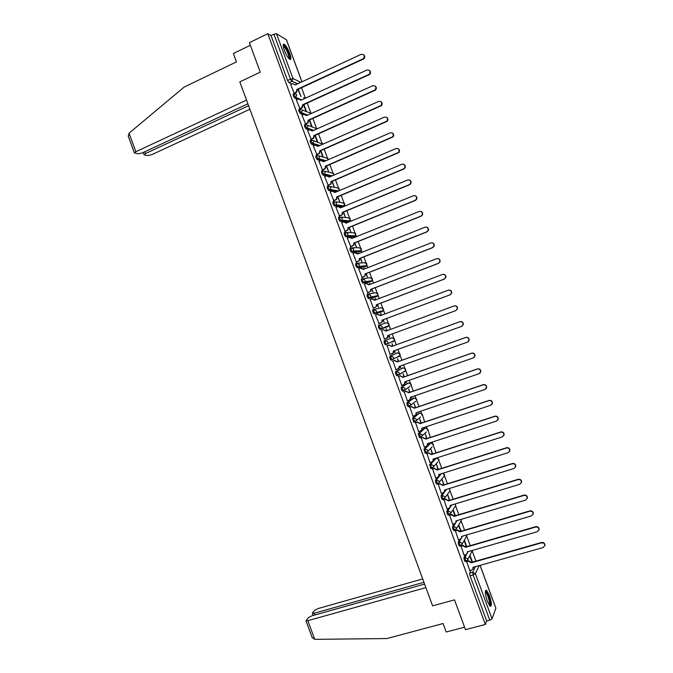 <?xml version="1.0" encoding="UTF-8"?>
<svg xmlns="http://www.w3.org/2000/svg" width="673" height="673" viewBox="0 0 673 673"><rect width="100%" height="100%" fill="white"/><g stroke="black" fill="none" stroke-linecap="round" stroke-linejoin="round"><path stroke-width="1.01" d="M465.405 554.788L463.916 557.639L464.311 560.273L465.396 561.585M459.819 539.292L458.204 542.135L458.582 544.735L459.684 546.064M454.241 523.796L452.492 526.623L452.862 529.197L453.989 530.543M448.698 508.3L446.779 511.127L447.141 513.659L448.285 515.03M443.171 492.804L441.067 495.631L441.421 498.129L442.598 499.517M437.694 477.283L435.364 480.135L435.7 482.608L436.903 484.013M432.318 461.686L429.66 464.648L430.871 468.618L432.049 468.324M429.803 443.372L423.956 449.16L425.176 453.122L426.362 452.828M424.242 428.331L418.253 433.681L419.472 437.635L420.667 437.332M418.682 413.289L412.549 418.202L413.777 422.148L414.989 421.845M413.129 398.256L406.854 402.732L407.131 405.045L408.082 406.669L409.302 406.357M407.577 383.231L401.158 387.261L401.428 389.541L402.395 391.198L403.615 390.878M402.025 368.207L395.463 371.799L395.716 374.045L396.7 375.727L397.936 375.399M389.768 356.337L390.012 358.549L391.013 360.257L392.258 359.929L391.072 358.171L390.82 355.958L397.499 352.812L389.768 356.337L390.82 355.958L393.478 357.245L393.469 358.751L392.283 359.92M384.073 340.875L384.3 343.062L385.326 344.803L386.588 344.458L385.36 342.675L385.124 340.496L391.947 337.796L384.073 340.875L385.124 340.496L387.783 341.775L387.757 343.331L386.588 344.458M379.437 325.034L378.377 325.429L378.605 327.574L379.841 329.391L380.893 328.996L379.656 327.187L379.437 325.034L382.087 326.304L382.037 327.919L380.893 328.996L387.825 326.624L388.944 325.572L388.986 323.999L386.411 322.771L379.589 324.983M373.717 309.588L372.691 309.975L372.901 312.095L374.146 313.938L375.198 313.542L373.952 311.7L373.742 309.58L376.384 310.842L376.316 312.508L375.198 313.542L382.289 311.599L383.383 310.589L383.45 308.974L380.876 307.746L374.163 309.471M368.005 294.143L367.004 294.53L367.197 296.616L368.459 298.492L369.511 298.089L368.249 296.213L368.047 294.126L370.688 295.38L370.596 297.104L369.511 298.089L376.762 296.583L377.822 295.624L377.915 293.941L375.341 292.73L368.728 294M362.301 278.706L361.317 279.093L361.502 281.146L362.772 283.047L363.815 282.643L362.545 280.734L362.36 278.681L365.002 279.926L364.875 281.709L363.815 282.643L371.227 281.566L372.253 280.658L372.379 278.925L369.814 277.722L363.302 278.563M356.597 263.269L355.63 263.656L355.798 265.675L357.085 267.61L358.129 267.198L356.85 265.263L356.673 263.244L359.306 264.472L359.146 266.315L358.129 267.198L365.7 266.558L366.692 265.7L366.844 263.9L364.278 262.706L357.859 263.16M350.894 247.841L349.943 248.219L350.103 250.213L351.399 252.182L352.442 251.761L351.155 249.792L350.986 247.799L353.619 249.018L353.426 250.936L352.442 251.761L360.173 251.551L361.123 250.751L361.317 248.892L358.751 247.706L352.4 247.782M345.19 232.412L344.256 232.791L344.408 234.751L345.72 236.745L346.755 236.324L345.451 234.33L345.299 232.37L347.924 233.573L347.697 235.558L346.755 236.324L354.646 236.551L355.554 235.802L355.781 233.876L353.224 232.707L346.923 232.437M339.486 216.992L338.578 217.371L338.712 219.297L340.033 221.324L341.076 220.895L339.756 218.868L339.621 216.942L342.237 218.136L341.96 220.189L341.076 220.895L349.119 221.552L349.985 220.862L350.254 218.868L347.705 217.707L341.43 217.11M333.791 201.572L332.899 201.95L333.026 203.843L334.355 205.904L335.39 205.467L334.06 203.406L333.934 201.513L336.55 202.699L336.231 204.819L335.39 205.467L343.592 206.552L344.408 205.93L344.727 203.869L342.178 202.708L335.911 201.799M328.096 186.16L327.221 186.53L327.33 188.39L328.567 190.434L329.711 190.047L328.374 187.952L328.256 186.093L330.864 187.271L330.493 189.458L329.711 190.047L337.366 191.435M322.401 170.749L321.543 171.119L321.644 172.944L322.897 175.022L324.033 174.627L322.678 172.498L322.577 170.673L325.185 171.842L324.748 174.105L324.033 174.627L331.183 176.267M316.714 155.337L315.864 155.707L315.957 157.507L317.235 159.619L318.354 159.207L316.991 157.053L316.899 155.261L319.498 156.414L319.002 158.761L318.354 159.207L325.093 161.066M311.019 139.934L310.194 140.304L310.27 142.07L311.565 144.215L312.676 143.795L311.305 141.616L311.22 139.849L313.82 140.994L312.676 143.795L316.184 144.914M305.332 124.539L304.516 124.9L304.591 126.633L305.904 128.821L306.997 128.392L305.618 126.179L305.55 124.438L308.141 125.582L306.997 128.392L310.211 129.553M299.645 109.144L298.846 109.506L298.905 111.205L300.251 113.426L301.327 112.988L299.931 110.742L299.872 109.043L302.463 110.162L301.327 112.988L304.381 114.217M293.958 93.749L293.176 94.111L293.226 95.785L294.589 98.039L295.657 97.585L294.252 95.314L294.202 93.64L296.793 94.758L295.657 97.585L298.602 98.889M289.701 53.327C287.867 48.675 286.05 45.646 284.25 44.233C282.778 43.737 282.811 45.764 284.359 50.307C286.202 54.976 288.019 58.004 289.802 59.392C291.274 59.88 291.241 57.861 289.701 53.327M489.464 595.529L486.571 590.347C484.762 590.271 484.997 593.855 487.269 601.098L490.163 606.28C491.963 606.314 491.736 602.722 489.464 595.529M475.946 561.122L472.269 551.145M470.242 545.643L466.709 536.061M464.538 530.164L461.156 520.978M458.843 514.702L455.604 505.903M453.148 499.231L450.044 490.827M447.444 483.769L444.491 475.752M441.757 468.315L438.947 460.685M438.089 458.38L437.803 457.598M436.062 452.862L433.387 445.61M432.562 443.364L432.108 442.127M430.367 437.416L427.792 429.315L425.294 427.986M427.002 428.272L426.404 426.657M424.68 421.971L422.24 414.257L419.733 412.944M421.458 413.23L420.709 411.195M418.993 406.526L416.755 400.469M415.914 398.189L415.014 395.732M413.298 391.089L411.211 385.427M410.379 383.147L409.319 380.279M407.619 375.66L405.676 370.386M404.557 371.134L404.439 371.706L405.617 370.537L403.623 364.825M401.932 360.232L400.132 355.352M399.291 353.073L397.936 349.38M396.246 344.803L394.597 340.319M393.755 338.039L392.241 333.934M390.567 329.383L389.061 325.295M388.22 323.006L386.563 318.514M384.88 313.938L383.526 310.27M382.676 307.973L380.884 303.094M379.193 298.501L377.99 295.254M377.141 292.948L375.206 287.682M373.507 283.072L372.463 280.237M371.614 277.932L369.527 272.279M367.82 267.644L366.928 265.229M366.078 262.916L363.857 256.876M362.141 252.224L361.401 250.221M360.551 247.9L358.179 241.481M356.463 236.803L355.874 235.222M355.016 232.892L352.509 226.086M350.776 221.392L350.347 220.222M349.489 217.884L346.839 210.691M345.098 205.98L344.828 205.231M343.962 202.884L341.169 195.305M338.435 187.885L335.507 179.927M332.916 172.894L329.837 164.549M327.389 157.903L324.176 149.17M321.871 142.92L318.514 133.801M316.352 127.937L312.852 118.44M310.833 112.955L307.191 103.07M305.315 97.98L301.529 87.717M299.729 82.829L299.283 81.61M480.101 565.354L495.858 608.131L492.047 618.874L489.767 620.17L486.672 620.986L470.04 575.819L469.628 573.152L471.016 570.275M465.489 629.667L485.376 624.435L267.812 33.709L249.397 42.651L260.266 72.171L239.824 81.862L432.613 605.86L454.519 599.87L465.489 629.667M486.672 620.986L485.376 624.435M291.821 84.032L288.961 82.67L291.846 81.324L290.425 79.019L273.928 34.214L276.494 33.751L286.471 39.808L301.941 81.812M273.928 34.214L271.059 35.602L267.812 33.709M290.702 84.546L294.345 93.505M297.937 89.374L300.991 96.576L298.282 89.215M296.347 99.882L299.981 108.824M302 115.226L305.626 124.143M307.662 130.562L311.271 139.471M313.315 145.915L316.924 154.798M318.977 161.259L322.569 170.134M326.203 166.113L328.66 171.674L326.556 165.962M324.638 176.612L328.214 185.47M331.865 181.474L334.195 186.707L332.218 181.323M330.308 191.973L333.867 200.815M337.526 196.836L339.739 201.74L337.871 196.693M335.97 207.334L339.52 216.159M343.188 212.205L345.274 216.782L343.541 212.062M341.648 222.696L345.173 231.512M348.85 227.575L350.818 231.823L349.203 227.432M347.327 238.057L350.835 246.865M354.511 242.953L356.362 246.873L354.864 242.81M358.818 253.544L358.356 253.376M358.709 253.233L358.465 253.687M353.005 253.427L356.488 262.218M360.181 258.331L361.906 261.923L360.535 258.196M364.497 268.948L363.9 268.426M364.253 268.291L364.143 269.091M358.709 268.796L362.15 277.579M365.843 273.718L367.45 276.973L366.196 273.575M370.175 284.359L369.443 283.484M369.797 283.341L369.814 284.502M364.421 284.157L367.803 292.948M371.513 289.104L373.002 292.032L371.866 288.969M375.854 299.771L374.987 298.543M375.349 298.408L375.492 299.914M370.192 299.51L373.465 308.318M377.183 304.499L378.546 307.098L377.536 304.364M381.532 315.191L380.539 313.601M380.893 313.467L381.17 315.326M379.126 323.688L375.509 315.014M382.853 319.894L384.098 322.157L383.215 319.759M387.211 330.611L386.092 328.668L386.857 330.746M381.541 330.25L384.434 339.251M388.531 335.297L389.288 337.358M392.889 346.023L391.997 343.609L392.527 346.149M387.227 345.67L390.113 354.663L393.318 352.728L393.276 351.062L461.569 326.388L463.1 324.706C463.175 322.443 462.099 321.45 459.852 321.744L391.602 346.511L388.893 345.081L391.913 346.376L460.08 321.635C462.317 321.349 463.403 322.333 463.327 324.596L461.93 326.228M394.21 350.717L394.841 352.433M398.567 361.435L397.55 358.684L398.206 361.561M392.897 361.056L396.111 369.898M399.897 366.154L400.393 367.508M404.246 376.846L403.11 373.759L403.884 376.973M398.559 376.443L401.697 385.343M405.583 381.583L405.954 382.592M409.924 392.258L408.662 388.843L409.563 392.384M404.229 391.837L407.316 400.772M411.27 397.02L411.506 397.667M415.603 407.678L414.223 403.926L415.241 407.804M409.899 407.232L412.97 416.2M421.281 423.107L419.784 419.018L420.919 423.224M415.569 422.627L418.623 431.629M426.968 438.535L425.344 434.11L426.606 438.653M421.248 438.03L424.293 447.065M432.655 453.964L430.905 449.211L432.285 454.082M426.926 453.442L429.963 462.494M438.342 469.401L436.466 464.311L437.972 469.518M432.596 468.845L435.641 477.931M444.029 484.838L442.026 479.42L443.658 484.955M438.274 484.266L441.32 493.376M449.715 500.283L447.595 494.529L449.354 500.392M443.953 499.686L446.998 508.822M449.64 515.106L452.685 524.267M455.318 530.534L458.372 539.721M461.005 545.963L464.059 555.175M466.692 561.4L469.746 570.628M444.895 490.482L445.467 489.717M439.183 475.458L440.302 474.086M433.084 460.837L435.229 458.456L436.415 458.086M387.825 326.624L379.841 329.391M381.288 311.978L374.146 313.938M375.77 296.961L368.459 298.492M370.259 281.945L362.772 283.047M364.749 266.929L357.085 267.61M359.239 251.921L351.399 252.182M353.729 236.921L345.72 236.745M348.219 221.922L340.033 221.324M342.708 206.922L339.394 206.561M338.309 206.418L334.355 205.904M336.357 191.864L334.203 191.477M332.294 191.132L328.676 190.484M330.174 176.696L329.215 176.477M326.43 175.846L322.998 175.073M320.609 160.553L317.32 159.661M314.813 145.25L311.649 144.249M309.042 129.948L305.971 128.854M303.287 114.646L300.301 113.451M297.542 99.335L294.631 98.056M472.488 562.098L470.032 555.427M466.793 546.636L464.395 540.125M461.098 531.182L458.759 524.839M455.411 515.728L453.165 509.646M411.868 397.55L411.632 396.893M406.315 382.466L405.945 381.456M400.755 367.382L400.258 366.019M395.202 352.307L394.571 350.591M389.65 337.232L388.885 335.162M323.124 156.649L320.895 150.609M317.589 141.624L315.242 135.256M312.053 126.6L309.588 119.903M306.526 111.583L303.935 104.559M397.869 357.043L397.995 356.547M392.334 342.019L392.46 341.388M386.866 326.952L386.925 326.254M381.381 311.851L381.381 311.136M375.879 296.768L375.837 296.027M370.369 281.693L370.293 280.935M364.85 266.634L364.758 265.86M359.332 251.576L359.214 250.793M353.813 236.526L353.678 235.743M348.294 221.484L348.151 220.71M342.776 206.451L342.624 205.686M337.257 191.418L337.097 190.678M283.266 44.502L283.535 44.637C286.084 45.84 291.173 57.55 290.013 59.502M271.059 35.602L287.548 80.365L288.961 82.67M303.582 104.719L306.047 111.39M309.235 120.063L311.582 126.431M314.888 135.408L317.126 141.473M320.55 150.76L322.67 156.515M452.904 510.041L455.041 515.846M458.506 525.26L460.736 531.291M464.151 540.57L466.423 546.745M469.796 555.89L472.118 562.207M293.857 93.328L296.128 92.243L296.902 89.45L297.34 89.652L296.566 92.445L294.269 93.539M363.613 54.656C365.103 55.96 365.136 57.39 363.698 58.93L297.34 89.652M296.902 89.45L363.336 58.677C365.069 55.758 364.345 54.303 361.174 54.328L295.237 84.916L292.604 83.662L290.635 84.579M299.502 108.664L301.874 107.529L302.556 104.803L302.985 104.988L302.303 107.714L299.914 108.858M369.351 70.312C370.848 71.531 370.932 72.928 369.612 74.501L302.985 104.988M302.556 104.803L369.267 74.274C370.823 71.372 370.057 69.95 366.962 70.026L300.89 100.277L298.257 99.015L296.28 99.915M305.155 124.009L307.611 122.823L308.217 120.164L308.638 120.332L308.032 122.982L305.55 124.177M305.592 114.418L306.854 115.495M375.08 85.967C376.586 87.111 376.737 88.483 375.526 90.081L308.638 120.332M308.217 120.164L375.181 89.871C376.577 86.994 375.77 85.614 372.758 85.723L306.551 115.638L303.91 114.36L301.933 115.26M246.528 100.092L135.845 151.728L134.39 152.906L138.36 153.831L142.239 152.931L247.891 103.802M128.341 136.4L129.048 133.204L184.192 87.053L236.45 61.891L233.363 53.495L250.356 45.259M144.846 151.728L145.511 153.553L144.064 154.706L144.426 154.95L147.875 155.589L151.661 154.706L249.893 109.245M145.511 153.553L248.589 105.695M424.604 584.08L312.045 615.761L308.486 617.578L306.005 620.75L307.872 620.674L314.72 639.35L312.112 637.39M314.72 639.35L386.84 638.551L443.112 623.535L446.233 632.006L464.572 627.169M422.703 578.923L318.194 608.527L314.712 610.293L312.457 612.935L314.182 613.246L314.821 614.979M423.94 582.288L314.182 613.246M425.9 587.605L307.872 620.674M283.173 45.613L283.897 45.604C286.479 46.841 291.333 59.131 289.146 58.862M288.751 58.45C290.021 57.39 285.773 47.337 283.627 46.319L283.232 46.185M485.359 591.559L485.511 591.483C487.193 590.658 491.189 602.73 490.028 605.136L489.481 605.574M489.153 605.094L489.355 604.775C490.297 602.857 487.471 593.308 485.654 592.274L485.334 592.122M490.39 606.121C491.551 603.723 488.034 591.904 485.797 590.616L485.612 590.499M310.808 139.353L313.349 138.108L313.879 135.534L314.291 135.677L313.761 138.251L311.195 139.504M311.187 129.746L312.516 130.865M380.8 101.631C382.323 102.691 382.533 104.037 381.423 105.661L314.291 135.677M313.879 135.534L381.086 105.476C382.331 102.624 381.49 101.278 378.554 101.43L312.205 130.999L309.563 129.712L307.586 130.596M316.461 154.706L319.078 153.41L319.944 151.021L319.482 153.528L316.832 154.84M316.764 145.074L318.178 146.234M386.521 117.287C388.06 118.28 388.329 119.592 387.312 121.241L319.944 151.021M319.54 150.903L386.983 121.081C388.094 118.271 387.211 116.959 384.35 117.144L317.866 146.369L315.216 145.074L313.239 145.948M322.115 170.059L324.807 168.704L325.606 166.374L325.202 168.805L322.476 170.176M322.342 160.41L323.839 161.604M392.224 132.951C393.798 133.868 394.117 135.155 393.192 136.838L325.606 166.374M325.202 166.273L392.872 136.686C393.848 133.927 392.939 132.648 390.147 132.85L323.536 161.739L320.878 160.435L318.893 161.301M327.776 185.42L330.527 184.007L331.259 181.735L330.923 184.091L328.121 185.512M327.919 175.746L329.509 176.982M397.92 148.624C399.526 149.456 399.905 150.727 399.064 152.435L331.259 181.735M330.864 181.651L398.752 152.308C399.611 149.591 398.677 148.346 395.951 148.573L329.198 177.117L326.54 175.796L324.546 176.654M333.429 200.781L336.248 199.317L336.921 197.096L336.635 199.376L333.766 200.857M333.488 191.09L335.171 192.36M403.607 164.296C405.255 165.053 405.693 166.298 404.927 168.04L403.766 169.032L336.921 197.096M336.534 197.029L403.464 168.931L404.633 167.93C405.373 165.264 404.414 164.044 401.756 164.296L334.86 192.495L332.201 191.166L330.207 192.015M339.091 216.142L341.968 214.628L342.574 212.458L342.347 214.67L339.402 216.21M339.049 206.443L340.841 207.747M409.277 179.977C410.976 180.658 411.481 181.878 410.791 183.653L409.563 184.739L342.574 212.458M342.204 212.416L409.268 184.654L410.496 183.569C411.136 180.944 410.16 179.758 407.552 180.019L340.53 207.881L337.863 206.544L335.861 207.377M344.753 231.512L347.68 229.947L348.235 227.827L348.05 229.964L345.047 231.562M344.61 221.804L346.511 223.142L343.524 221.922L341.522 222.746M414.938 195.666C416.696 196.255 417.26 197.458 416.637 199.275L415.359 200.445L348.235 227.827M347.865 227.802L415.073 200.386L416.351 199.216C416.907 196.634 415.914 195.481 413.365 195.75L346.141 223.116M350.414 246.89L353.392 245.275L353.905 243.197L353.754 245.266L350.683 246.924M350.162 237.174L352.181 238.528L349.194 237.3L347.184 238.116M420.575 211.364C422.4 211.86 423.039 213.038 422.484 214.906L421.163 216.159L353.905 243.197M353.544 243.197L420.877 216.126L422.207 214.872C422.678 212.332 421.668 211.204 419.17 211.482L351.811 238.511M356.076 262.268L359.096 260.602L359.567 258.575L359.458 260.586L356.311 262.293M355.706 252.552L357.851 253.931M426.202 227.079C428.104 227.466 428.81 228.618 428.331 230.553L426.96 231.882L359.567 258.575M359.214 258.592L426.69 231.865L428.062 230.536C428.457 228.038 427.431 226.936 424.974 227.222L357.54 254.058L354.864 252.686L352.845 253.494M361.746 277.646L364.808 275.938L365.229 273.953L365.153 275.896L361.923 277.671M361.25 267.938L363.529 269.326M431.814 242.802C433.799 243.071 434.581 244.206 434.169 246.2L432.764 247.605L365.229 273.953M364.884 273.995L432.495 247.605L433.908 246.209C434.236 243.752 433.193 242.675 430.787 242.97L363.21 269.452L360.526 268.081L358.516 268.872M367.416 293.033L370.512 291.283L370.899 289.34L370.848 291.224L367.517 293.058M366.793 283.341L369.199 284.738M437.416 258.55C439.486 258.684 440.344 259.786 439.999 261.864L438.569 263.328L370.899 289.34M370.562 289.398L438.308 263.353L439.747 261.89C440.016 259.475 438.964 258.424 436.6 258.71L368.888 284.856L366.205 283.468L364.177 284.25M373.078 308.419L376.215 306.636L376.569 304.726L376.544 306.551L373.094 308.461M372.337 298.753L374.878 300.141M443.011 274.323C445.164 274.298 446.106 275.375 445.837 277.537L444.373 279.059L376.569 304.726M376.232 304.81L444.121 279.11L445.585 277.579C445.804 275.207 444.744 274.172 442.405 274.466L374.567 300.267L371.875 298.871L369.847 299.636M378.748 323.814L381.919 321.988L382.239 320.121L382.239 321.887L378.756 323.831M377.873 314.182L380.556 315.561M448.597 290.113C450.826 289.928 451.852 290.963 451.667 293.209L450.178 294.799L382.239 320.121M381.911 320.222L449.934 294.867L451.432 293.277C451.591 290.946 450.523 289.928 448.226 290.223L380.237 315.679L377.545 314.266L375.517 315.031M384.426 339.209L387.614 337.358L387.598 335.642L455.756 310.623L457.27 308.983C457.379 306.686 456.311 305.685 454.039 305.979L385.915 331.091L383.223 329.677L386.235 330.973M387.909 335.524L387.934 337.232L386.538 338.435M454.039 305.979L454.275 305.895C456.538 305.601 457.615 306.602 457.497 308.899L455.756 310.623M381.187 330.426L383.223 329.677M393.596 350.944L393.629 352.585L392.452 353.729M386.857 345.813L389.213 344.955M386.857 345.829L388.893 345.081M395.774 370.015L399.013 368.106L398.954 366.482L467.39 342.162L468.938 340.429C468.972 338.191 467.886 337.223 465.674 337.51L397.28 361.939L394.571 360.501L397.583 361.78L465.893 337.383C468.105 337.097 469.19 338.065 469.157 340.294L467.945 341.876M399.274 366.373L399.316 367.938L398.248 369.082M392.519 361.191L394.883 360.341M392.536 361.233L394.571 360.501M401.445 385.427L403.497 384.712L404.717 383.484L404.641 381.911L473.212 357.935L474.776 356.16C474.776 353.956 473.683 352.997 471.495 353.283L402.967 377.36L400.25 375.913L403.262 377.191L471.706 353.132C473.893 352.854 474.978 353.805 474.978 356.009L473.952 357.523M404.961 381.801L405.011 383.299L404.036 384.426M398.273 376.544L400.553 375.744M398.206 376.636L400.25 375.913M407.123 400.839L409.176 400.141L410.412 398.87L410.328 397.348L479.033 373.708L480.615 371.9C480.581 369.721 479.479 368.779 477.317 369.056L408.646 392.796L405.937 391.333L408.94 392.595L477.519 368.888C479.681 368.611 480.774 369.553 480.808 371.723L479.933 373.162M410.648 397.238L410.698 398.668L409.815 399.77M404.01 391.913L406.231 391.139M403.884 392.048L405.937 391.333M412.801 416.259L414.862 415.561L416.107 414.265L416.015 412.785L484.854 389.49L486.444 387.648C486.386 385.494 485.283 384.561 483.138 384.838L414.332 408.233L411.615 406.761L414.618 408.015L483.34 384.645C485.477 384.376 486.579 385.309 486.638 387.455L485.898 388.801M416.335 412.675L416.394 414.046L415.594 415.115M409.722 407.291L411.901 406.551M409.563 407.459L411.615 406.761M418.48 431.679L420.541 430.998L421.811 429.668L421.702 428.221L490.684 405.281L492.283 403.396C492.19 401.276 491.088 400.351 488.968 400.62L420.019 423.67L417.302 422.19L420.297 423.435L489.153 400.41C491.273 400.141 492.375 401.066 492.468 403.186L491.837 404.448M421.752 428.373L422.08 429.424L421.365 430.468M415.418 422.678L417.58 421.954M415.241 422.88L417.302 422.19M424.167 447.108L426.228 446.435L427.506 445.072L427.389 443.667L496.514 421.071L498.121 419.161C498.003 417.058 496.893 416.15 494.79 416.41L425.715 439.116L422.989 437.627L425.975 438.855L494.975 416.175C497.069 415.914 498.18 416.831 498.298 418.926L497.768 420.103M421.113 438.073L423.258 437.366M427.717 443.566L427.128 445.812M420.919 438.308L422.989 437.627M429.845 462.536L431.915 461.871L433.21 460.492L433.084 459.121L502.336 436.861L503.959 434.926C503.816 432.848 502.706 431.94 500.619 432.201L431.401 454.561L428.676 453.064L431.662 454.283L500.796 431.948C502.874 431.687 503.984 432.596 504.127 434.665L503.682 435.768M426.8 453.476L428.937 452.786M433.404 459.011L432.89 461.173M426.606 453.728L428.676 453.064M435.532 477.965L437.601 477.317L438.905 475.904L438.771 474.566L508.165 452.66L509.798 450.7C509.638 448.647 508.519 447.747 506.449 447.999L437.097 470.015L434.363 468.501L437.349 469.712L506.618 447.722C508.679 447.469 509.798 448.369 509.957 450.422L509.579 451.448M432.487 468.888L434.615 468.206M439.099 474.465L438.645 476.534M432.293 469.165L434.363 468.501M441.219 493.402L443.297 492.762L444.609 491.332L444.466 490.028L514.004 468.458L515.636 466.473C515.451 464.446 514.332 463.554 512.279 463.806L442.792 485.469L440.049 483.946L443.036 485.149L512.439 463.504C514.492 463.26 515.602 464.151 515.787 466.179L515.468 467.138M438.173 484.299L440.293 483.635M444.794 489.927L444.39 491.904M437.972 484.594L440.049 483.946M446.906 508.847L448.984 508.216L450.313 506.761L450.161 505.49L519.834 484.266L521.474 482.263C521.272 480.253 520.153 479.361 518.109 479.605L448.479 500.931L445.736 499.4L448.723 500.586L518.26 479.285C520.296 479.05 521.424 479.933 521.617 481.944L521.348 482.835M443.86 499.711L445.98 499.063M450.489 505.389L450.128 507.274M443.658 500.039L445.736 499.4M452.593 524.292L454.679 523.67L456.008 522.198L455.857 520.952L525.672 500.081L527.321 498.054C527.102 496.06 525.975 495.185 523.947 495.421L454.182 516.393L451.432 514.853L451.667 514.492L454.41 516.031L524.09 495.076C526.118 494.84 527.237 495.715 527.455 497.709L527.22 498.55M449.547 515.131L451.667 514.492M456.185 520.86L455.865 522.66M449.354 515.476L451.432 514.853M458.288 539.738L460.374 539.132L461.712 537.634L461.56 536.423L531.502 515.897L533.159 513.852C532.923 511.875 531.796 511 529.786 511.228L459.878 531.863L457.127 530.307L457.354 529.929L460.096 531.477L529.92 510.866C531.931 510.639 533.05 511.514 533.285 513.482L533.092 514.281M455.234 530.56L457.354 529.929M461.88 536.331L461.594 538.047M455.041 530.93L457.127 530.307M463.975 555.191L466.069 554.594L467.415 553.08L467.255 551.894L537.34 531.712L539.006 529.651C538.753 527.691 537.626 526.824 535.624 527.052L465.573 547.334L462.822 545.769L463.041 545.374L465.792 546.93L535.742 526.665C537.744 526.446 538.871 527.312 539.123 529.264L538.955 530.013M460.921 545.988L463.041 545.374M467.575 551.801L467.323 553.442M460.727 546.375L462.822 545.769M469.67 570.654L471.773 570.065L473.127 568.534L472.959 567.373L543.178 547.536L544.844 545.458C544.583 543.515 543.456 542.657 541.462 542.867L471.277 562.805L468.517 561.232L468.728 560.819L471.487 562.384L541.58 542.463C543.565 542.253 544.693 543.111 544.962 545.054L544.819 545.761M466.616 561.417L468.728 560.819M473.279 567.28L473.052 568.845M466.423 561.829L468.517 561.232M471.277 562.805L471.487 562.384M466.482 561.282L465.396 559.961L465.001 557.328L466.524 554.401M463.916 557.639L465.001 557.328L467.71 558.758L467.819 559.785L466.465 561.307M460.769 545.753L459.676 544.415L459.28 541.815L460.971 538.837M458.204 542.135L459.28 541.815L461.989 543.229L462.099 544.289L460.753 545.795M455.066 530.231L453.947 528.877L453.568 526.303L455.503 523.173M452.492 526.623L453.568 526.303L456.277 527.708L456.37 528.801L455.032 530.282M449.371 514.71L448.226 513.339L447.856 510.799L451.776 504.994M446.779 511.127L447.856 510.799L450.557 512.195L450.649 513.314L449.32 514.778M443.667 499.189L442.506 497.801L442.153 495.294L446.519 489.389M441.067 495.631L442.153 495.294L444.845 496.682L444.929 497.827L443.616 499.273M437.98 483.677L436.785 482.272L436.44 479.799L441.353 473.758M435.364 480.135L436.44 479.799L439.133 481.17L439.217 482.356L437.904 483.769M432.293 468.164L431.065 466.742L430.737 464.303L436.272 458.12L438.889 459.44L438.956 460.626L437.618 458.162M429.66 464.648L430.737 464.303L433.42 465.666L433.496 466.885L432.192 468.273M432.1 446.939L426.489 452.786L425.344 451.221L425.025 448.815L430.855 443.027M423.956 449.16L425.025 448.815L427.708 450.161L427.776 451.415L425.176 453.122M426.354 431.957L420.549 437.282L419.321 433.328L425.185 428.02L424.141 428.365M418.253 433.681L419.321 433.328L422.005 434.665L422.055 435.961L419.472 437.635M420.549 416.999L415.081 421.811L413.912 420.188L413.617 417.84L419.641 412.97L418.598 413.323M412.549 418.202L413.617 417.84L416.293 419.178L416.343 420.507L413.777 422.148M415.636 401.352L409.377 406.332L408.2 404.675L407.922 402.361L414.173 397.903M406.854 402.732L407.922 402.361L410.589 403.691L410.623 405.062L408.082 406.669M410.093 386.235L403.682 390.862L402.488 389.171L402.218 386.891L408.612 382.87M401.158 387.261L402.218 386.891L404.885 388.203L404.91 389.617L402.395 391.198M401.983 368.215L403.018 367.853L405.609 369.115L405.617 370.537L397.979 375.391L396.776 373.666L396.523 371.42L403.06 367.837M395.463 371.799L396.523 371.42L399.182 372.724L399.19 374.18L396.7 375.727M469.628 573.152L472.698 572.294L475.348 566.7M479.168 565.614L475.416 573.724L492.047 618.874M495.875 608.325L480.042 565.37M297.289 83.965L292.09 81.189L288.936 82.653M276.494 33.751L292.974 78.489L300.781 82.35M301.891 81.828L286.345 39.648M467.651 552.23L467.928 551.7M461.956 537.104L462.494 536.145M455.932 522.475L457.11 520.574M429.685 443.406L430.728 443.07L433.336 444.373L433.404 445.593L432.184 443.145M413.062 398.281L414.097 397.928L416.696 399.207L416.73 400.544L415.813 398.13M407.518 383.248L408.553 382.887L411.153 384.157L411.169 385.536L410.337 383.122M381.263 311.986L382.289 311.599M375.736 296.97L376.762 296.583M370.209 281.962L371.286 281.541M364.682 266.962L365.767 266.525M359.155 251.954L360.257 251.517M353.628 236.963L354.747 236.501M348.101 221.964L349.237 221.501M342.582 206.973L343.726 206.493M330.376 186.505L336.651 187.725L339.2 188.869L339.015 190.745M324.823 171.211L331.133 172.734L333.673 173.87L333.732 175.173M319.246 155.934L325.614 157.751L328.155 158.878L328.281 159.678M319.078 145.839L317.328 145.284M313.66 140.649L322.72 144.232M313.113 130.596L311.641 130.066M308.057 125.371L317.076 128.829M307.191 115.344L306.198 114.948M302.438 110.094L311.313 113.417M301.311 100.084L300.688 99.814M305.534 98.149L303.607 97.837M399.022 356.042L398.896 356.673L400.056 355.537L400.065 354.074L397.482 352.82M393.36 341.648L394.496 340.555L394.529 339.032L391.947 337.796M437.812 461.939L433.496 466.885L430.871 468.618M443.507 476.938L444.517 475.66L444.441 474.507L443.103 473.203M449.185 491.929L450.077 490.701L449.202 488.556M454.855 506.929L455.638 505.743L455.133 503.976M460.517 521.92L461.198 520.793L460.963 519.43M466.17 536.919L466.692 534.917M471.807 551.927L472.337 550.43M287.548 80.365L292.974 78.489L292.09 81.189L297.55 83.847M470.04 575.819L473.111 574.961L472.698 572.294L475.416 573.724L473.111 574.961L489.767 620.17M296.953 89.593L297.39 89.795M295.826 92.42L296.263 92.622M302.614 104.954L303.043 105.139M301.479 107.764L301.908 107.949M308.268 120.316L308.697 120.475M307.132 123.117L307.553 123.277M129.048 133.204L135.845 151.728M313.929 135.677L314.35 135.82M471.226 562.662L471.428 562.233M294.589 98.039L295.994 97.392L299.283 98.847M305.492 98.165L303.658 97.854M301.681 99.915L300.251 99.276M300.251 113.426L301.748 112.728L307.679 115.125M305.904 128.821L307.502 128.072L313.719 130.326M311.565 144.215L313.256 143.408L319.81 145.511M317.235 159.619L319.002 158.761L325.968 160.687M322.897 175.022L324.748 174.105L332.201 175.83M328.567 190.434L330.493 189.458L338.536 190.947M334.229 205.854L336.231 204.819L344.408 205.93L344.357 203.238M339.899 221.274L341.96 220.189L349.985 220.862L349.867 218.22M345.577 236.694L347.697 235.558L355.554 235.802L355.378 233.203M351.247 252.131L353.426 250.936L361.123 250.751L360.879 248.186M356.926 267.56L359.146 266.315L366.692 265.7L366.39 263.177M362.604 282.997L364.875 281.709L372.253 280.658L371.891 278.159M368.282 298.442L370.596 297.104L377.822 295.624L377.393 293.15M373.961 313.887L376.316 312.508L383.383 310.589L382.895 308.141M379.648 329.341L388.944 325.572L388.388 323.133M385.326 344.803L394.496 340.555L393.882 338.132M391.013 360.257L400.056 355.537L399.375 353.132M436.575 484.114L439.217 482.356L444.517 475.66L443.112 473.203M442.279 499.618L444.929 497.827L450.077 490.701L449.261 488.539M447.982 515.123L450.649 513.314L455.638 505.743L455.209 503.951M453.686 530.635L456.37 528.801L461.198 520.793L461.022 519.405M459.398 546.148L462.099 544.289L466.759 535.851L466.742 534.9M465.102 561.669L467.819 559.785L472.362 550.421M317.118 128.812L316.823 128.383M322.796 144.207L322.333 143.349M328.365 159.644L327.835 158.315M333.816 175.14L333.345 173.289M339.057 190.728L338.856 188.263M422.291 415.552L421.273 413.129M427.843 430.569L426.732 428.137M296.128 92.243L296.566 92.445M301.874 107.529L302.303 107.714M307.611 122.823L308.032 122.982M144.064 154.706L143.248 152.468M128.19 135.996L134.39 152.906M312.339 613.339L313.113 615.459M306.005 620.75L312.255 637.794M473.127 568.534L473.329 568.105"/></g></svg>

